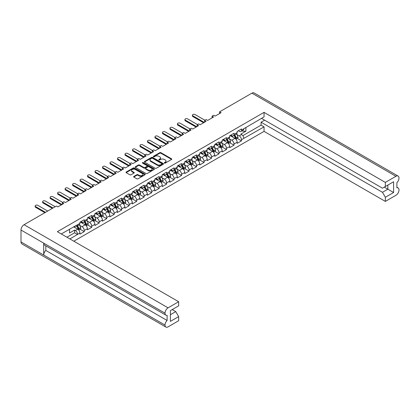 <?xml version="1.0" encoding="UTF-8"?>
<svg xmlns="http://www.w3.org/2000/svg" width="420" height="420" viewBox="0 0 420 420"><rect width="100%" height="100%" fill="white"/><g stroke="black" fill="none" stroke-linecap="round" stroke-linejoin="round"><path stroke-width="0.63" d="M164.43 163.102A0.583 0.336 0 0 0 165.254 163.102L171.512 159.484A0.835 0.483 0 0 0 171.754 159.149A0.835 0.483 0 0 0 171.512 158.807L160.912 152.686A0.835 0.483 0 0 0 159.731 152.686L153.473 156.298A0.583 0.336 0 0 0 154.297 156.776L155.111 156.308A2.667 1.538 0 0 1 158.876 156.308L159.763 156.817A2.667 1.538 0 0 1 160.54 157.904A2.667 1.538 0 0 1 159.763 158.996L158.954 159.464A0.583 0.336 0 0 0 159.778 159.936L160.587 159.469A2.667 1.538 0 0 1 164.357 159.469L165.239 159.978A2.667 1.538 0 0 1 166.021 161.07A2.667 1.538 0 0 1 165.239 162.157L164.43 162.624A0.583 0.336 0 0 0 164.43 163.102L164.43 162.624M136.852 174.704L133.875 176.421A0.835 0.483 0 0 0 133.633 176.762A0.835 0.483 0 0 0 133.875 177.098L136.852 178.815A0.835 0.483 0 0 0 138.028 178.815L144.979 174.804A0.835 0.483 0 0 0 145.226 174.463A0.835 0.483 0 0 0 144.979 174.127L134.379 168.005A0.835 0.483 0 0 0 133.198 168.005L126.252 172.016A0.835 0.483 0 0 0 126.005 172.358A0.835 0.483 0 0 0 126.252 172.699L129.843 174.773A0.835 0.483 0 0 0 131.019 174.773L133.996 173.056A0.835 0.483 0 0 0 134.237 172.715A0.835 0.483 0 0 0 133.996 172.373L132.216 171.344A2.226 1.286 0 0 1 131.56 170.436A2.226 1.286 0 0 1 132.935 169.25A2.226 1.286 0 0 1 135.366 169.528L142.343 173.554A2.226 1.286 0 0 1 142.994 174.463A2.226 1.286 0 0 1 141.619 175.655A2.226 1.286 0 0 1 139.193 175.376L138.028 174.704A0.835 0.483 0 0 0 136.852 174.704L136.852 175.256L133.875 176.972A0.835 0.483 0 0 0 133.786 177.035M56.422 206.021L24.071 224.7L168.073 307.839L178.658 301.728L57.362 231.698L264.049 112.371L385.345 182.401L395.929 176.29L251.927 93.151L219.576 111.83L221.062 112.686L215.161 116.099L213.67 115.238L212.09 116.151L213.575 117.012L207.674 120.419L206.183 119.558L204.598 120.477L206.089 121.333L200.183 124.74L198.697 123.884L197.111 124.798L198.602 125.659L192.696 129.066L191.21 128.205L189.625 129.119L191.111 129.98L185.209 133.387L183.719 132.531L182.138 133.445L183.624 134.305L177.718 137.713L176.232 136.852L174.647 137.765L176.138 138.626L170.231 142.034L168.746 141.178L167.16 142.091L168.646 142.947L162.745 146.359L161.254 145.499L159.673 146.412L161.159 147.273L155.258 150.68L153.767 149.825L152.182 150.738L153.673 151.594L147.767 155.006L146.281 154.145L144.695 155.059L146.186 155.92L140.28 159.327L138.794 158.466L137.209 159.385L138.695 160.241L132.793 163.653L131.303 162.792L129.722 163.706L131.208 164.566L125.302 167.974L123.816 167.113L122.231 168.032L123.722 168.887L117.815 172.294L116.33 171.439L114.744 172.352L116.23 173.213L110.329 176.621L108.838 175.76L107.258 176.673L108.743 177.534L102.842 180.941L101.351 180.085L99.766 180.999L101.257 181.86L95.351 185.267L93.865 184.406L92.279 185.32L93.77 186.181L87.864 189.588L86.378 188.732L84.793 189.646L86.279 190.502L80.377 193.914L78.886 193.053L77.306 193.966L78.792 194.828L72.886 198.235L71.4 197.379L69.814 198.292L71.305 199.148L65.399 202.561L63.913 201.7L62.328 202.613L63.814 203.474L57.913 206.882L56.422 206.021M144.569 162.12L155.169 168.242A0.835 0.483 0 0 0 156.345 168.242L163.296 164.231A0.835 0.483 0 0 0 163.537 163.889A0.835 0.483 0 0 0 163.296 163.548L152.696 157.432A0.835 0.483 0 0 0 151.515 157.432L144.569 161.443A0.835 0.483 0 0 0 144.322 161.784A0.835 0.483 0 0 0 144.569 162.12M154.135 169.517A0.835 0.483 0 0 0 154.382 169.176A0.835 0.483 0 0 0 154.135 168.835L143.362 162.614A0.583 0.336 0 0 0 142.537 163.091L147.011 165.674A0.835 0.483 0 0 1 147.257 166.016A0.835 0.483 0 0 1 147.011 166.357L145.036 167.496A0.835 0.483 0 0 1 143.861 167.496L139.561 165.013A0.835 0.483 0 0 0 138.385 165.013L135.408 166.73A0.835 0.483 0 0 0 135.166 167.071A0.835 0.483 0 0 0 135.408 167.407L146.008 173.528A0.835 0.483 0 0 0 147.189 173.528L154.135 169.517M62.328 204.335L62.328 202.613M69.814 200.009L69.814 198.292M77.306 195.689L77.306 193.966M84.793 191.363L84.793 189.646M92.279 187.042L92.279 185.32M99.766 182.716L99.766 180.999M107.258 178.395L107.258 176.673M114.744 174.069L114.744 172.352M122.231 169.748L122.231 168.032M129.722 165.422L129.722 163.706M137.209 161.102L137.209 159.385M144.695 156.776L144.695 155.059M152.182 152.455L152.182 150.738M159.673 148.134L159.673 146.412M167.16 143.808L167.16 142.091M174.647 139.487L174.647 137.765M182.138 135.161L182.138 133.445M189.625 130.84L189.625 129.119M197.111 126.514L197.111 124.798M204.598 122.194L204.598 120.477M212.09 117.868L212.09 116.151M219.576 113.547L219.576 111.83M69.914 238.943L77.59 234.344A3.124 1.801 60 0 0 75.385 230.522L74.618 230.076L69.552 233L69.552 229.178M73.826 241.206L264.049 131.381L385.345 201.411L395.929 195.3A4.347 2.51 120 0 0 399 189.977L399 189.977A4.347 2.51 120 0 0 398.102 187.976A4.347 2.51 120 0 0 396.889 187.819L396.889 182.663A4.347 2.51 120 0 0 399 178.075L399 178.059A4.347 2.51 120 0 0 398.102 176.075A4.347 2.51 120 0 0 395.929 176.29M245.905 127.36L245.905 131.187L240.839 134.111L241.61 134.552A3.124 1.801 -120 0 1 243.815 138.38L264.049 126.861L264.049 131.381M237.321 138.453L241.49 140.858L241.49 139.724A3.124 1.801 60 0 0 239.279 135.896L236.801 134.468M241.49 140.858L237.169 143.351L237.169 142.217L233.998 144.044L233.998 145.178L229.682 147.672L229.682 146.538L226.511 148.365L226.511 149.504L222.191 151.998L222.191 150.864L219.025 152.691L219.025 153.825L214.704 156.319L214.704 155.185L211.538 157.012L211.538 158.151L207.218 160.645L207.218 159.506L204.047 161.338L204.047 162.472L199.726 164.966L199.726 163.832L196.56 165.659L196.56 166.798L192.239 169.291L192.239 168.152L189.073 169.984L189.073 171.119L184.753 173.612L184.753 172.478L181.582 174.305L181.582 175.445L177.266 177.938L177.266 176.799L174.095 178.631L174.095 179.765L169.775 182.259L169.775 181.125L166.609 182.952L166.609 184.091L162.288 186.585L162.288 185.446L159.122 187.278L159.122 188.412L154.802 190.906L154.802 189.772L151.631 191.599L151.631 192.733L147.31 195.232L147.31 194.093L144.144 195.919L144.144 197.059L139.823 199.553L139.823 198.418L136.657 200.246L136.657 201.38L132.337 203.873L132.337 202.739L129.166 204.566L129.166 205.706L124.85 208.199L124.85 207.06L121.679 208.892L121.679 210.026L117.359 212.52L117.359 211.386L114.193 213.213L114.193 214.352L109.872 216.846L109.872 215.707L106.706 217.539L106.706 218.673L102.386 221.167L102.386 220.033L99.215 221.86L99.215 222.999L94.894 225.493L94.894 224.353L91.728 226.186L91.728 227.32L87.407 229.814L87.407 228.679L84.242 230.507L84.242 231.646L79.921 234.14L79.921 233L77.59 234.344M77.59 224.7L79.921 223.356A3.124 1.801 60 0 1 79.275 224.789L76.944 226.133A3.124 1.801 60 0 0 77.59 224.7L61.273 233.956M79.921 223.356L79.921 222.222L84.242 219.728L84.242 220.862A3.124 1.801 60 0 1 83.596 222.29A3.124 1.801 60 0 1 82.031 222.138L81.049 221.571M84.242 220.862L87.407 219.035L87.407 217.896L91.728 215.402L91.728 216.541A3.124 1.801 60 0 1 91.082 217.97A3.124 1.801 60 0 1 89.518 217.817L88.536 217.245M91.728 216.541L94.894 214.709L94.894 213.575L99.215 211.082L99.215 212.216A3.124 1.801 60 0 1 98.569 213.649A3.124 1.801 60 0 1 97.01 213.491L96.023 212.924M99.215 212.216L102.386 210.389L102.386 209.249L106.706 206.756L106.706 207.895A3.124 1.801 60 0 1 106.055 209.323A3.124 1.801 60 0 1 104.496 209.171L103.514 208.598M106.706 207.895L109.872 206.062L109.872 204.928L114.193 202.435L114.193 203.569A3.124 1.801 60 0 1 113.547 205.002A3.124 1.801 60 0 1 111.983 204.845L111.001 204.278M114.193 203.569L117.359 201.742L117.359 200.608L121.679 198.109L121.679 199.248A3.124 1.801 60 0 1 121.034 200.676A3.124 1.801 60 0 1 119.474 200.524L118.487 199.957M121.679 199.248L124.85 197.421L124.85 196.282L129.166 193.788L129.166 194.922A3.124 1.801 60 0 1 128.52 196.355A3.124 1.801 60 0 1 126.961 196.198L125.974 195.631M129.166 194.922L132.337 193.095L132.337 191.961L136.657 189.467L136.657 190.601A3.124 1.801 60 0 1 136.012 192.029A3.124 1.801 60 0 1 134.447 191.877L133.465 191.31M136.657 190.601L139.823 188.774L139.823 187.635L144.144 185.141L144.144 186.281A3.124 1.801 60 0 1 143.498 187.709A3.124 1.801 60 0 1 141.934 187.551L140.952 186.984M144.144 186.281L147.31 184.448L147.31 183.314L151.631 180.821L151.631 181.954A3.124 1.801 60 0 1 150.985 183.383A3.124 1.801 60 0 1 149.425 183.23L148.439 182.663M151.631 181.954L154.802 180.128L154.802 178.988L159.122 176.495L159.122 177.634A3.124 1.801 60 0 1 158.471 179.062A3.124 1.801 60 0 1 156.912 178.904L155.93 178.337M159.122 177.634L162.288 175.802L162.288 174.667L166.609 172.174L166.609 173.308A3.124 1.801 60 0 1 165.963 174.736A3.124 1.801 60 0 1 164.399 174.584L163.417 174.017M166.609 173.308L169.775 171.481L169.775 170.341L174.095 167.848L174.095 168.987A3.124 1.801 60 0 1 173.45 170.415A3.124 1.801 60 0 1 171.89 170.263L170.903 169.691M174.095 168.987L177.266 167.155L177.266 166.021L181.582 163.527L181.582 164.661A3.124 1.801 60 0 1 180.936 166.094A3.124 1.801 60 0 1 179.377 165.937L178.39 165.37M181.582 164.661L184.753 162.834L184.753 161.695L189.073 159.201L189.073 160.34A3.124 1.801 60 0 1 188.428 161.768A3.124 1.801 60 0 1 186.863 161.616L185.882 161.044M189.073 160.34L192.239 158.508L192.239 157.374L196.56 154.88L196.56 156.014A3.124 1.801 60 0 1 195.914 157.447A3.124 1.801 60 0 1 194.35 157.29L193.368 156.723M196.56 156.014L199.726 154.187L199.726 153.053L204.047 150.554L204.047 151.694A3.124 1.801 60 0 1 203.401 153.122A3.124 1.801 60 0 1 201.841 152.969L200.855 152.397M204.047 151.694L207.218 149.861L207.218 148.727L211.538 146.234L211.538 147.368A3.124 1.801 60 0 1 210.887 148.801A3.124 1.801 60 0 1 209.328 148.643L208.346 148.076M211.538 147.368L214.704 145.541L214.704 144.406L219.025 141.913L219.025 143.047A3.124 1.801 60 0 1 218.379 144.475A3.124 1.801 60 0 1 216.815 144.322L215.833 143.756M219.025 143.047L222.191 141.22L222.191 140.081L226.511 137.587L226.511 138.721A3.124 1.801 60 0 1 225.866 140.154A3.124 1.801 60 0 1 224.306 139.997L223.319 139.429M226.511 138.721L229.682 136.894L229.682 135.76L233.998 133.266L233.998 134.4A3.124 1.801 60 0 1 233.352 135.828A3.124 1.801 60 0 1 231.793 135.676L230.806 135.109M233.998 134.4L237.169 132.573L237.169 131.434L241.49 128.94L241.49 130.079A3.124 1.801 60 0 1 240.844 131.507A3.124 1.801 60 0 1 239.279 131.35L238.297 130.783M264.049 112.371L264.049 116.886L243.815 128.735A3.124 1.801 -120 0 1 243.17 130.163L240.844 131.507M170.399 314.727L175.775 311.624L178.658 316.612L170.399 321.379L170.399 310.627L178.658 305.86L178.658 301.728M168.073 307.839A4.347 2.51 120 0 0 165.002 313.157L165.002 313.173A4.347 2.51 120 0 0 165.9 315.157A4.347 2.51 120 0 0 167.113 315.32L167.113 320.476A4.347 2.51 120 0 0 165.002 325.064L165.002 325.075A4.347 2.51 120 0 0 165.9 327.065A4.347 2.51 120 0 0 168.073 326.849L178.658 320.738L178.658 316.612M175.775 311.624L172.226 309.572M75.238 225.892L75.385 225.976A3.124 1.801 60 0 0 76.944 226.133M75.385 230.522L77.711 229.178L73.631 226.821M77.711 229.178A3.124 1.801 60 0 1 79.921 233M245.905 131.187L242.834 131.187L242.834 130.358M242.114 130.772L242.834 131.187M385.345 182.401L385.345 186.527L382.463 188.191L261.502 118.356M385.345 186.527L393.598 181.76L393.598 192.512L385.345 197.279L385.345 201.411M385.345 197.279L382.463 192.292L261.072 122.204L264.626 120.157M264.049 126.861L261.072 125.144L261.072 122.204M84.242 230.507A3.124 1.801 60 0 0 82.031 226.684L79.553 225.251M82.031 226.684L85.202 224.852L80.278 222.012M87.407 219.035A3.124 1.801 60 0 1 86.761 220.463L83.596 222.29M85.202 224.852A3.124 1.801 60 0 1 87.407 228.679M91.728 226.186A3.124 1.801 60 0 0 89.518 222.359L87.045 220.93M89.518 222.359L92.689 220.532L87.77 217.691M94.894 214.709A3.124 1.801 60 0 1 94.248 216.143L91.082 217.97M92.689 220.532A3.124 1.801 60 0 1 94.894 224.353M99.215 221.86A3.124 1.801 60 0 0 97.01 218.038L94.532 216.605M97.01 218.038L100.175 216.206L95.256 213.365M102.386 210.389A3.124 1.801 60 0 1 101.74 211.816L98.569 213.649M100.175 216.206A3.124 1.801 60 0 1 102.386 220.033M106.706 217.539A3.124 1.801 60 0 0 104.496 213.712L102.018 212.284M104.496 213.712L107.662 211.885L102.742 209.044M109.872 206.062A3.124 1.801 60 0 1 109.226 207.496L106.055 209.323M107.662 211.885A3.124 1.801 60 0 1 109.872 215.707M114.193 213.213A3.124 1.801 60 0 0 111.983 209.391L109.51 207.963M111.983 209.391L115.154 207.559L110.234 204.719M117.359 201.742A3.124 1.801 60 0 1 116.713 203.17L113.547 205.002M115.154 207.559A3.124 1.801 60 0 1 117.359 211.386M121.679 208.892A3.124 1.801 60 0 0 119.474 205.065L116.996 203.637M119.474 205.065L122.64 203.238L117.721 200.398M124.85 197.421A3.124 1.801 60 0 1 124.199 198.849L121.034 200.676M122.64 203.238A3.124 1.801 60 0 1 124.85 207.06M129.166 204.566A3.124 1.801 60 0 0 126.961 200.744L124.483 199.316M126.961 200.744L130.127 198.917L125.207 196.077M132.337 193.095A3.124 1.801 60 0 1 131.691 194.523L128.52 196.355M130.127 198.917A3.124 1.801 60 0 1 132.337 202.739M136.657 200.246A3.124 1.801 60 0 0 134.447 196.423L131.969 194.99M134.447 196.423L137.618 194.591L132.694 191.751M139.823 188.774A3.124 1.801 60 0 1 139.178 190.202L136.012 192.029M137.618 194.591A3.124 1.801 60 0 1 139.823 198.418M144.144 195.919A3.124 1.801 60 0 0 141.934 192.097L139.461 190.669M141.934 192.097L145.105 190.271L140.185 187.43M147.31 184.448A3.124 1.801 60 0 1 146.664 185.876L143.498 187.709M145.105 190.271A3.124 1.801 60 0 1 147.31 194.093M151.631 191.599A3.124 1.801 60 0 0 149.425 187.777L146.947 186.344M149.425 187.777L152.591 185.945L147.672 183.104M154.802 180.128A3.124 1.801 60 0 1 154.156 181.555L150.985 183.383M152.591 185.945A3.124 1.801 60 0 1 154.802 189.772M159.122 187.278A3.124 1.801 60 0 0 156.912 183.451L154.434 182.023M156.912 183.451L160.078 181.624L155.159 178.784M162.288 175.802A3.124 1.801 60 0 1 161.642 177.23L158.471 179.062M160.078 181.624A3.124 1.801 60 0 1 162.288 185.446M166.609 182.952A3.124 1.801 60 0 0 164.399 179.13L161.926 177.697M164.399 179.13L167.57 177.298L162.65 174.458M169.775 171.481A3.124 1.801 60 0 1 169.129 172.909L165.963 174.736M167.57 177.298A3.124 1.801 60 0 1 169.775 181.125M174.095 178.631A3.124 1.801 60 0 0 171.89 174.804L169.412 173.376M171.89 174.804L175.056 172.977L170.137 170.137M177.266 167.155A3.124 1.801 60 0 1 176.615 168.588L173.45 170.415M175.056 172.977A3.124 1.801 60 0 1 177.266 176.799M181.582 174.305A3.124 1.801 60 0 0 179.377 170.483L176.899 169.05M179.377 170.483L182.542 168.651L177.623 165.811M184.753 162.834A3.124 1.801 60 0 1 184.107 164.262L180.936 166.094M182.542 168.651A3.124 1.801 60 0 1 184.753 172.478M189.073 169.984A3.124 1.801 60 0 0 186.863 166.157L184.385 164.729M186.863 166.157L190.034 164.33L185.11 161.49M192.239 158.508A3.124 1.801 60 0 1 191.594 159.941L188.428 161.768M190.034 164.33A3.124 1.801 60 0 1 192.239 168.152M196.56 165.659A3.124 1.801 60 0 0 194.35 161.837L191.877 160.403M194.35 161.837L197.521 160.004L192.602 157.164M199.726 154.187A3.124 1.801 60 0 1 199.08 155.615L195.914 157.447M197.521 160.004A3.124 1.801 60 0 1 199.726 163.832M204.047 161.338A3.124 1.801 60 0 0 201.841 157.511L199.364 156.083M201.841 157.511L205.007 155.684L200.088 152.843M207.218 149.861A3.124 1.801 60 0 1 206.572 151.294L203.401 153.122M205.007 155.684A3.124 1.801 60 0 1 207.218 159.506M211.538 157.012A3.124 1.801 60 0 0 209.328 153.19L206.85 151.762M209.328 153.19L212.494 151.363L207.575 148.517M214.704 145.541A3.124 1.801 60 0 1 214.058 146.969L210.887 148.801M212.494 151.363A3.124 1.801 60 0 1 214.704 155.185M219.025 152.691A3.124 1.801 60 0 0 216.815 148.864L214.342 147.436M216.815 148.864L219.986 147.037L215.066 144.197M222.191 141.22A3.124 1.801 60 0 1 221.545 142.648L218.379 144.475M219.986 147.037A3.124 1.801 60 0 1 222.191 150.864M226.511 148.365A3.124 1.801 60 0 0 224.306 144.543L221.828 143.115M224.306 144.543L227.472 142.716L222.553 139.876M229.682 136.894A3.124 1.801 60 0 1 229.031 138.322L225.866 140.154M227.472 142.716A3.124 1.801 60 0 1 229.682 146.538M233.998 144.044A3.124 1.801 60 0 0 231.793 140.222L229.315 138.789M231.793 140.222L234.959 138.39L230.039 135.55M237.169 132.573A3.124 1.801 60 0 1 236.523 134.001L233.352 135.828M234.959 138.39A3.124 1.801 60 0 1 237.169 142.217M165.9 327.065L21.898 243.925A4.347 2.51 -60 0 1 21 241.941L165.002 325.075M165.9 315.157L44.604 245.133A4.347 2.51 -60 0 1 43.706 243.143L165.002 313.173L21 230.024L21 241.941M21 230.024A4.347 2.51 -60 0 1 24.071 224.7M251.927 93.151A4.347 2.51 -60 0 1 254.1 92.936L398.102 176.075M43.706 243.143L43.706 255.035A4.347 2.51 -60 0 1 45.817 250.446L45.817 245.831M229.834 142.774L233.998 145.178M222.348 147.1L226.511 149.504M214.856 151.421L219.025 153.825M207.37 155.747L211.538 158.151M199.883 160.067L204.047 162.472M192.392 164.393L196.56 166.798M184.905 168.714L189.073 171.119M177.418 173.035L181.582 175.445M169.932 177.361L174.095 179.765M162.44 181.681L166.609 184.091M154.954 186.008L159.122 188.412M147.467 190.328L151.631 192.733M139.976 194.654L144.144 197.059M132.489 198.975L136.657 201.38M125.002 203.301L129.166 205.706M117.516 207.622L121.679 210.026M110.024 211.948L114.193 214.352M102.538 216.269L106.706 218.673M95.051 220.595L99.215 222.999M87.559 224.915L91.728 227.32M80.073 229.236L84.242 231.646M45.817 250.446L167.113 320.476M242.828 135.681L261.072 125.144M382.463 192.292L387.839 189.189L384.29 187.136M393.598 192.512L387.839 189.189L387.839 185.089L393.598 181.76M77.59 234.512L74.618 232.796L74.618 230.076M66.938 237.227L74.618 232.796M164.504 163.133L165.239 162.708A2.667 1.538 0 0 0 166.021 161.621L166.021 161.07M160.54 157.904L160.54 158.461A2.667 1.538 0 0 1 159.763 159.547L159.023 159.973M171.602 159.422A0.835 0.483 0 0 0 171.512 159.359L160.912 153.242A0.835 0.483 0 0 0 159.731 153.242L153.547 156.812M163.385 164.167A0.835 0.483 0 0 0 163.296 164.105L152.696 157.983A0.835 0.483 0 0 0 151.515 157.983L144.569 161.994A0.835 0.483 0 0 0 144.475 162.057M161.821 164.126A0.583 0.336 0 0 0 161.821 163.653L152.518 158.282A0.583 0.336 0 0 0 151.694 158.282L150.838 158.771A2.667 1.538 0 0 0 150.061 159.863A2.667 1.538 0 0 0 150.838 160.949L157.201 164.619A2.667 1.538 0 0 0 160.97 164.619L161.821 164.126L161.821 164.682A0.583 0.336 0 0 0 161.994 164.446L161.994 163.889M150.061 159.863L150.061 160.414A2.667 1.538 0 0 0 150.838 161.506L150.838 160.949M161.821 164.682L160.97 165.175A2.667 1.538 0 0 1 157.201 165.175L150.838 161.506M147.257 166.016L147.257 166.572A0.835 0.483 0 0 1 147.011 166.908L145.036 168.047A0.835 0.483 0 0 1 143.861 168.047L139.561 165.564A0.835 0.483 0 0 0 138.385 165.564L135.408 167.286A0.835 0.483 0 0 0 135.319 167.349M154.229 169.454A0.835 0.483 0 0 0 154.135 169.391L143.362 163.17A0.583 0.336 0 0 0 142.606 163.133M148.323 170.069A2.226 1.286 0 0 0 150.749 170.347A2.226 1.286 0 0 0 152.124 169.16A2.226 1.286 0 0 0 151.473 168.252L149.011 166.829A0.835 0.483 0 0 0 147.835 166.829L145.861 167.969A0.835 0.483 0 0 0 145.619 168.31A0.835 0.483 0 0 0 145.861 168.651L148.323 170.069L148.323 170.625A2.226 1.286 0 0 0 150.749 170.903A2.226 1.286 0 0 0 152.124 169.717L152.124 169.16M145.619 168.31L145.619 168.866A0.835 0.483 0 0 0 145.861 169.202L145.861 168.651M148.323 170.625L145.861 169.202M142.994 174.463L142.994 175.019A2.226 1.286 0 0 1 141.619 176.206A2.226 1.286 0 0 1 139.193 175.928L138.028 175.256A0.835 0.483 0 0 0 136.852 175.256M131.56 170.436L131.56 170.987A2.226 1.286 0 0 0 132.216 171.901L132.216 171.344M134.085 172.993A0.835 0.483 0 0 0 133.996 172.93L132.216 171.901M145.073 174.741A0.835 0.483 0 0 0 144.979 174.678L134.379 168.556A0.835 0.483 0 0 0 133.198 168.556L126.252 172.573A0.835 0.483 0 0 0 126.158 172.636M231.415 136.343A4.279 2.468 -120 0 0 230.281 135.413M234.281 135.292A4.279 2.468 60 0 1 235.567 137.765L235.594 137.855A0.83 0.478 60 0 1 235.457 138.511A0.83 0.478 60 0 1 235.441 138.516M204.96 120.267L195.074 114.56A1.559 0.903 0 0 0 193.368 114.361A1.559 0.903 0 0 0 192.407 115.195A1.559 0.903 0 0 0 192.864 115.831L192.864 116.555A1.559 0.903 180 0 1 192.407 115.915L192.407 115.195M233.966 135.476A5.161 2.977 60 0 1 235.379 138.28L235.405 138.369A1.712 0.987 60 0 1 235.478 138.763M236.486 134.022A5.161 2.977 60 0 1 237.899 136.826L237.925 136.915A1.712 0.987 60 0 1 237.652 138.259L235.956 139.241A1.712 0.987 -120 0 0 236.171 137.928L236.145 137.839A5.161 2.977 -120 0 0 234.738 135.03M203.616 122.761L192.864 116.555M231.063 135.256A5.161 2.977 60 0 1 232.591 137.02M204.241 122.398L192.864 115.831M234.371 136.054L235.027 136.432M223.923 140.668A4.279 2.468 -120 0 0 222.789 139.734M226.795 139.619A4.279 2.468 60 0 1 228.076 142.091L228.102 142.18A0.83 0.478 60 0 1 227.971 142.832A0.83 0.478 60 0 1 227.955 142.842M197.474 124.588L187.583 118.881A1.559 0.903 0 0 0 185.882 118.687A1.559 0.903 0 0 0 184.921 119.516A1.559 0.903 0 0 0 185.378 120.157L185.378 120.876A1.559 0.903 180 0 1 184.921 120.241L184.921 119.516M226.48 139.797A5.161 2.977 60 0 1 227.892 142.606L227.918 142.695A1.712 0.987 60 0 1 227.992 143.084M228.464 143.561A1.712 0.987 -120 0 0 228.685 142.249L228.659 142.159A5.161 2.977 -120 0 0 227.246 139.356M229 138.343A5.161 2.977 60 0 1 230.412 141.152L230.438 141.241A1.712 0.987 60 0 1 230.165 142.585L228.47 143.561M196.13 127.082L185.378 120.876M223.577 139.577A5.161 2.977 60 0 1 225.099 141.346M196.754 126.725L185.378 120.157M226.884 140.38L227.54 140.758M216.436 144.989A4.279 2.468 -120 0 0 215.303 144.06M219.308 143.939A4.279 2.468 60 0 1 220.589 146.412L220.616 146.501A0.83 0.478 60 0 1 220.484 147.152A0.83 0.478 60 0 1 220.463 147.163M189.982 128.914L180.096 123.207A1.559 0.903 0 0 0 178.395 123.008A1.559 0.903 0 0 0 177.429 123.842A1.559 0.903 0 0 0 177.886 124.478L177.886 125.202A1.559 0.903 180 0 1 177.429 124.561L177.429 123.842M218.993 144.123A5.161 2.977 60 0 1 220.4 146.927L220.427 147.016A1.712 0.987 60 0 1 220.505 147.409M221.513 142.669A5.161 2.977 60 0 1 222.92 145.472L222.947 145.561A1.712 0.987 60 0 1 222.679 146.905L220.983 147.887A1.712 0.987 -120 0 0 221.198 146.575L221.172 146.486A5.161 2.977 -120 0 0 219.76 143.677M188.638 131.407L177.886 125.202M216.085 143.903A5.161 2.977 60 0 1 217.613 145.666M189.263 131.045L177.886 124.478M219.392 144.701L220.054 145.078M208.95 149.31A4.279 2.468 -120 0 0 207.816 148.381M211.816 148.26A4.279 2.468 60 0 1 213.103 150.738L213.129 150.827A0.83 0.478 60 0 1 212.998 151.478A0.83 0.478 60 0 1 212.977 151.489M182.495 133.234L172.609 127.528A1.559 0.903 0 0 0 170.909 127.334A1.559 0.903 0 0 0 169.942 128.163A1.559 0.903 0 0 0 170.399 128.804L170.399 129.523A1.559 0.903 180 0 1 169.942 128.888L169.942 128.163M211.502 148.444A5.161 2.977 60 0 1 212.914 151.253L212.94 151.342A1.712 0.987 60 0 1 213.014 151.73M214.022 146.99A5.161 2.977 60 0 1 215.434 149.798L215.46 149.882A1.712 0.987 60 0 1 215.187 151.232L213.491 152.208A1.712 0.987 -120 0 0 213.707 150.896L213.68 150.806A5.161 2.977 -120 0 0 212.273 148.003M181.151 135.728L170.399 129.523M208.598 148.223A5.161 2.977 60 0 1 210.126 149.993M181.776 135.371L170.399 128.804M211.906 149.027L212.562 149.404M201.458 153.636A4.279 2.468 -120 0 0 200.329 152.707M204.33 152.586A4.279 2.468 60 0 1 205.616 155.059L205.637 155.148A0.83 0.478 60 0 1 205.506 155.799A0.83 0.478 60 0 1 205.49 155.809M175.009 137.56L165.118 131.849A1.559 0.903 0 0 0 163.417 131.654A1.559 0.903 0 0 0 162.456 132.489A1.559 0.903 0 0 0 162.913 133.124L162.913 133.844A1.559 0.903 180 0 1 162.456 133.208L162.456 132.489M204.015 152.77A5.161 2.977 60 0 1 205.427 155.573L205.453 155.662A1.712 0.987 60 0 1 205.527 156.056M206.535 151.31A5.161 2.977 60 0 1 207.947 154.119L207.974 154.208A1.712 0.987 60 0 1 207.701 155.552L206.005 156.534A1.712 0.987 -120 0 0 206.22 155.222L206.194 155.132A5.161 2.977 -120 0 0 204.782 152.323M173.665 140.054L162.913 133.844M201.112 152.549A5.161 2.977 60 0 1 202.64 154.313M174.29 139.692L162.913 133.124M204.419 153.347L205.076 153.725M193.972 157.957A4.279 2.468 -120 0 0 192.838 157.028M196.844 156.907A4.279 2.468 60 0 1 198.125 159.385L198.151 159.469A0.83 0.478 60 0 1 198.02 160.125A0.83 0.478 60 0 1 197.999 160.136M167.522 141.881L157.631 136.174A1.559 0.903 0 0 0 155.93 135.98A1.559 0.903 0 0 0 154.964 136.81A1.559 0.903 0 0 0 155.426 137.45L155.426 138.169A1.559 0.903 180 0 1 154.964 137.534L154.964 136.81M196.529 157.091A5.161 2.977 60 0 1 197.941 159.899L197.962 159.983A1.712 0.987 60 0 1 198.041 160.377M198.513 160.855A1.712 0.987 -120 0 0 198.734 159.542L198.707 159.453A5.161 2.977 -120 0 0 197.295 156.65M199.048 155.636A5.161 2.977 60 0 1 200.461 158.44L200.482 158.529A1.712 0.987 60 0 1 200.214 159.878L198.518 160.855M166.178 144.375L155.426 138.169M193.625 156.87A5.161 2.977 60 0 1 195.148 158.639M166.798 144.018L155.426 137.45M196.928 157.668L197.589 158.051M186.485 162.283A4.279 2.468 -120 0 0 185.351 161.348M189.357 161.233A4.279 2.468 60 0 1 190.638 163.706L190.664 163.795A0.83 0.478 60 0 1 190.533 164.446A0.83 0.478 60 0 1 190.512 164.456M160.03 146.207L150.145 140.495A1.559 0.903 0 0 0 148.444 140.301A1.559 0.903 0 0 0 147.478 141.136A1.559 0.903 0 0 0 147.934 141.771L147.934 142.49A1.559 0.903 180 0 1 147.478 141.855L147.478 141.136M189.042 161.411A5.161 2.977 60 0 1 190.449 164.22L190.475 164.309A1.712 0.987 60 0 1 190.554 164.703M191.027 165.175A1.712 0.987 -120 0 0 191.242 163.863L191.221 163.779A5.161 2.977 -120 0 0 189.809 160.97M191.562 159.957A5.161 2.977 60 0 1 192.969 162.766L192.995 162.855A1.712 0.987 60 0 1 192.728 164.199L191.027 165.181M158.686 148.701L147.934 142.49M186.134 161.191A5.161 2.977 60 0 1 187.661 162.96M159.311 148.339L147.934 141.771M189.441 161.994L190.097 162.372M178.999 166.603A4.279 2.468 -120 0 0 177.865 165.674M181.865 165.553A4.279 2.468 60 0 1 183.152 168.026L183.178 168.116A0.83 0.478 60 0 1 183.041 168.772A0.83 0.478 60 0 1 183.026 168.782M152.544 150.528L142.658 144.821A1.559 0.903 0 0 0 140.952 144.627A1.559 0.903 0 0 0 139.991 145.457A1.559 0.903 0 0 0 140.448 146.097L140.448 146.816A1.559 0.903 180 0 1 139.991 146.176L139.991 145.457M181.55 165.737A5.161 2.977 60 0 1 182.963 168.546L182.989 168.63A1.712 0.987 60 0 1 183.062 169.024M184.07 164.283A5.161 2.977 60 0 1 185.483 167.087L185.509 167.176A1.712 0.987 60 0 1 185.236 168.525L183.54 169.502A1.712 0.987 -120 0 0 183.755 168.189L183.729 168.1A5.161 2.977 -120 0 0 182.322 165.291M151.2 153.022L140.448 146.816M178.647 165.517A5.161 2.977 60 0 1 180.175 167.286M151.825 152.665L140.448 146.097M181.954 166.315L182.611 166.698M171.507 170.929A4.279 2.468 -120 0 0 170.373 169.995M174.379 169.88A4.279 2.468 60 0 1 175.66 172.352L175.686 172.441A0.83 0.478 60 0 1 175.555 173.093A0.83 0.478 60 0 1 175.539 173.103M145.058 154.854L135.166 149.142A1.559 0.903 0 0 0 133.465 148.948A1.559 0.903 0 0 0 132.505 149.782A1.559 0.903 0 0 0 132.962 150.418L132.962 151.137A1.559 0.903 180 0 1 132.505 150.502L132.505 149.782M174.064 170.058A5.161 2.977 60 0 1 175.476 172.867L175.502 172.956A1.712 0.987 60 0 1 175.576 173.35M176.584 168.604A5.161 2.977 60 0 1 177.996 171.412L178.022 171.502A1.712 0.987 60 0 1 177.749 172.846L176.053 173.828A1.712 0.987 -120 0 0 176.269 172.51L176.243 172.426A5.161 2.977 -120 0 0 174.83 169.617M143.714 157.348L132.962 151.137M171.16 169.838A5.161 2.977 60 0 1 172.683 171.607M144.338 156.986L132.962 150.418M174.468 170.641L175.124 171.019M164.021 175.25A4.279 2.468 -120 0 0 162.887 174.321M166.892 174.2A4.279 2.468 60 0 1 168.173 176.673L168.2 176.762A0.83 0.478 60 0 1 168.068 177.418A0.83 0.478 60 0 1 168.047 177.429M137.566 159.175L127.68 153.468A1.559 0.903 0 0 0 125.979 153.269A1.559 0.903 0 0 0 125.013 154.103A1.559 0.903 0 0 0 125.47 154.744L125.47 155.463A1.559 0.903 180 0 1 125.013 154.822L125.013 154.103M166.577 174.384A5.161 2.977 60 0 1 167.984 177.188L168.011 177.277A1.712 0.987 60 0 1 168.089 177.671M168.562 178.148A1.712 0.987 -120 0 0 168.782 176.836L168.756 176.747A5.161 2.977 -120 0 0 167.344 173.938M169.097 172.93A5.161 2.977 60 0 1 170.504 175.733L170.531 175.822A1.712 0.987 60 0 1 170.263 177.172L168.567 178.148M136.222 161.668L125.47 155.463M163.669 174.163A5.161 2.977 60 0 1 165.197 175.933M136.847 161.311L125.47 154.744M166.976 174.962L167.638 175.345M156.534 179.576A4.279 2.468 -120 0 0 155.4 178.642M159.401 178.526A4.279 2.468 60 0 1 160.687 180.999L160.713 181.088A0.83 0.478 60 0 1 160.582 181.739A0.83 0.478 60 0 1 160.561 181.75M130.079 163.501L120.194 157.789A1.559 0.903 0 0 0 118.492 157.595A1.559 0.903 0 0 0 117.527 158.429A1.559 0.903 0 0 0 117.983 159.065L117.983 159.784A1.559 0.903 180 0 1 117.527 159.149L117.527 158.429M159.085 178.705A5.161 2.977 60 0 1 160.498 181.514L160.524 181.603A1.712 0.987 60 0 1 160.597 181.997M161.606 177.251A5.161 2.977 60 0 1 163.018 180.059L163.044 180.149A1.712 0.987 60 0 1 162.771 181.493L161.075 182.474A1.712 0.987 -120 0 0 161.291 181.157L161.264 181.067A5.161 2.977 -120 0 0 159.857 178.264M128.735 165.995L117.983 159.784M156.182 178.484A5.161 2.977 60 0 1 157.71 180.254M129.36 165.632L117.983 159.065M159.49 179.287L160.146 179.666M149.042 183.897A4.279 2.468 -120 0 0 147.913 182.968M151.914 182.847A4.279 2.468 60 0 1 153.2 185.32L153.221 185.409A0.83 0.478 60 0 1 153.09 186.065A0.83 0.478 60 0 1 153.074 186.071M122.593 167.822L112.702 162.115A1.559 0.903 0 0 0 111.001 161.915A1.559 0.903 0 0 0 110.04 162.75A1.559 0.903 0 0 0 110.497 163.385L110.497 164.11A1.559 0.903 180 0 1 110.04 163.469L110.04 162.75M151.599 183.031A5.161 2.977 60 0 1 153.011 185.834L153.037 185.923A1.712 0.987 60 0 1 153.111 186.317M154.119 181.577A5.161 2.977 60 0 1 155.531 184.38L155.558 184.469A1.712 0.987 60 0 1 155.284 185.813L153.589 186.795A1.712 0.987 -120 0 0 153.804 185.483L153.778 185.393A5.161 2.977 -120 0 0 152.366 182.584M121.249 170.315L110.497 164.11M148.696 182.81A5.161 2.977 60 0 1 150.224 184.579M121.873 169.953L110.497 163.385M152.003 183.608L152.659 183.992M141.556 188.223A4.279 2.468 -120 0 0 140.422 187.288M144.428 187.173A4.279 2.468 60 0 1 145.709 189.646L145.735 189.735A0.83 0.478 60 0 1 145.603 190.386A0.83 0.478 60 0 1 145.583 190.397M115.106 172.142L105.215 166.435A1.559 0.903 0 0 0 103.514 166.241A1.559 0.903 0 0 0 102.548 167.071A1.559 0.903 0 0 0 103.01 167.711L103.01 168.43A1.559 0.903 180 0 1 102.548 167.795L102.548 167.071M144.113 187.352A5.161 2.977 60 0 1 145.525 190.16L145.546 190.25A1.712 0.987 60 0 1 145.625 190.638M146.633 185.897A5.161 2.977 60 0 1 148.045 188.706L148.066 188.795A1.712 0.987 60 0 1 147.798 190.139L146.102 191.121A1.712 0.987 -120 0 0 146.317 189.803L146.291 189.714A5.161 2.977 -120 0 0 144.879 186.91M113.762 174.641L103.01 168.43M141.209 187.131A5.161 2.977 60 0 1 142.732 188.9M114.382 174.279L103.01 167.711M144.512 187.934L145.173 188.312M134.069 192.544A4.279 2.468 -120 0 0 132.935 191.615M136.941 191.494A4.279 2.468 60 0 1 138.222 193.966L138.248 194.056A0.83 0.478 60 0 1 138.117 194.707A0.83 0.478 60 0 1 138.096 194.717M107.614 176.468L97.729 170.762A1.559 0.903 0 0 0 96.028 170.562A1.559 0.903 0 0 0 95.062 171.397A1.559 0.903 0 0 0 95.519 172.032L95.519 172.757A1.559 0.903 180 0 1 95.062 172.116L95.062 171.397M136.626 191.678A5.161 2.977 60 0 1 138.033 194.481L138.059 194.57A1.712 0.987 60 0 1 138.138 194.964M139.146 190.223A5.161 2.977 60 0 1 140.553 193.027L140.579 193.116A1.712 0.987 60 0 1 140.311 194.46L138.611 195.442A1.712 0.987 -120 0 0 138.826 194.129L138.805 194.04A5.161 2.977 -120 0 0 137.393 191.231M106.27 178.962L95.519 172.757M133.718 191.457A5.161 2.977 60 0 1 135.245 193.221M106.895 178.6L95.519 172.032M137.025 192.255L137.681 192.633M126.583 196.865A4.279 2.468 -120 0 0 125.449 195.935M129.449 195.82A4.279 2.468 60 0 1 130.736 198.292L130.762 198.382A0.83 0.478 60 0 1 130.625 199.033A0.83 0.478 60 0 1 130.609 199.043M100.128 180.789L90.242 175.082A1.559 0.903 0 0 0 88.536 174.888A1.559 0.903 0 0 0 87.575 175.718A1.559 0.903 0 0 0 88.032 176.358L88.032 177.077A1.559 0.903 180 0 1 87.575 176.442L87.575 175.718M129.134 195.998A5.161 2.977 60 0 1 130.547 198.807L130.573 198.896A1.712 0.987 60 0 1 130.646 199.285M131.654 194.544A5.161 2.977 60 0 1 133.067 197.353L133.093 197.437A1.712 0.987 60 0 1 132.82 198.786L131.124 199.763A1.712 0.987 -120 0 0 131.339 198.45L131.313 198.361A5.161 2.977 -120 0 0 129.906 195.557M98.784 183.283L88.032 177.077M126.231 195.778A5.161 2.977 60 0 1 127.759 197.547M99.409 182.926L88.032 176.358M129.538 196.581L130.195 196.959M119.091 201.191A4.279 2.468 -120 0 0 117.957 200.261M121.963 200.141A4.279 2.468 60 0 1 123.244 202.613L123.27 202.703A0.83 0.478 60 0 1 123.139 203.353A0.83 0.478 60 0 1 123.123 203.364M92.642 185.115L82.751 179.403A1.559 0.903 0 0 0 81.049 179.209A1.559 0.903 0 0 0 80.089 180.043A1.559 0.903 0 0 0 80.545 180.679L80.545 181.403A1.559 0.903 180 0 1 80.089 180.763L80.089 180.043M121.648 200.324A5.161 2.977 60 0 1 123.06 203.128L123.086 203.217A1.712 0.987 60 0 1 123.16 203.611M124.168 198.865A5.161 2.977 60 0 1 125.58 201.673L125.606 201.763A1.712 0.987 60 0 1 125.333 203.107L123.638 204.089A1.712 0.987 -120 0 0 123.853 202.776L123.827 202.687A5.161 2.977 -120 0 0 122.414 199.878M91.298 187.609L80.545 181.403M118.745 200.104A5.161 2.977 60 0 1 120.267 201.868M91.922 187.247L80.545 180.679M122.052 200.902L122.708 201.28M111.605 205.511A4.279 2.468 -120 0 0 110.471 204.582M114.476 204.461A4.279 2.468 60 0 1 115.757 206.939L115.784 207.023A0.83 0.478 60 0 1 115.652 207.679A0.83 0.478 60 0 1 115.631 207.69M85.15 189.436L75.264 183.729A1.559 0.903 0 0 0 73.563 183.535A1.559 0.903 0 0 0 72.597 184.364A1.559 0.903 0 0 0 73.054 185.005L73.054 185.724A1.559 0.903 180 0 1 72.597 185.089L72.597 184.364M114.161 204.645A5.161 2.977 60 0 1 115.568 207.454L115.595 207.543A1.712 0.987 60 0 1 115.673 207.931M116.681 203.191A5.161 2.977 60 0 1 118.088 206L118.115 206.084A1.712 0.987 60 0 1 117.847 207.433L116.151 208.409A1.712 0.987 -120 0 0 116.366 207.097L116.34 207.008A5.161 2.977 -120 0 0 114.928 204.204M83.806 191.929L73.054 185.724M111.253 204.424A5.161 2.977 60 0 1 112.781 206.194M84.43 191.572L73.054 185.005M114.56 205.228L115.222 205.606M104.118 209.837A4.279 2.468 -120 0 0 102.984 208.908M106.985 208.787A4.279 2.468 60 0 1 108.271 211.26L108.297 211.349A0.83 0.478 60 0 1 108.166 212A0.83 0.478 60 0 1 108.145 212.011M77.663 193.762L67.778 188.05A1.559 0.903 0 0 0 66.076 187.856A1.559 0.903 0 0 0 65.111 188.69A1.559 0.903 0 0 0 65.567 189.326L65.567 190.045A1.559 0.903 180 0 1 65.111 189.409L65.111 188.69M106.67 208.971A5.161 2.977 60 0 1 108.082 211.775L108.108 211.864A1.712 0.987 60 0 1 108.181 212.258M109.189 207.512A5.161 2.977 60 0 1 110.602 210.32L110.628 210.41A1.712 0.987 60 0 1 110.355 211.754L108.659 212.735A1.712 0.987 -120 0 0 108.874 211.423L108.848 211.334A5.161 2.977 -120 0 0 107.441 208.525M76.319 196.256L65.567 190.045M103.766 208.745A5.161 2.977 60 0 1 105.294 210.515M76.944 195.893L65.567 189.326M107.074 209.548L107.73 209.927M96.626 214.158A4.279 2.468 -120 0 0 95.498 213.229M99.498 213.108A4.279 2.468 60 0 1 100.784 215.586L100.805 215.67A0.83 0.478 60 0 1 100.674 216.326A0.83 0.478 60 0 1 100.658 216.337M70.177 198.083L60.286 192.376A1.559 0.903 0 0 0 58.585 192.181A1.559 0.903 0 0 0 57.624 193.011A1.559 0.903 0 0 0 58.081 193.652L58.081 194.371A1.559 0.903 180 0 1 57.624 193.73L57.624 193.011M99.183 213.292A5.161 2.977 60 0 1 100.595 216.101L100.621 216.184A1.712 0.987 60 0 1 100.695 216.578M101.703 211.838A5.161 2.977 60 0 1 103.115 214.641L103.142 214.73A1.712 0.987 60 0 1 102.868 216.079L101.173 217.056A1.712 0.987 -120 0 0 101.388 215.744L101.362 215.654A5.161 2.977 -120 0 0 99.95 212.851M68.833 200.576L58.081 194.371M96.28 213.071A5.161 2.977 60 0 1 97.808 214.841M69.458 200.219L58.081 193.652M99.587 213.869L100.243 214.253M89.14 218.484A4.279 2.468 -120 0 0 88.006 217.549M92.011 217.434A4.279 2.468 60 0 1 93.293 219.907L93.319 219.996A0.83 0.478 60 0 1 93.188 220.647A0.83 0.478 60 0 1 93.167 220.658M62.69 202.409L52.799 196.697A1.559 0.903 0 0 0 51.098 196.502A1.559 0.903 0 0 0 50.132 197.337A1.559 0.903 0 0 0 50.594 197.972L50.594 198.691A1.559 0.903 180 0 1 50.132 198.056L50.132 197.337M91.697 217.613A5.161 2.977 60 0 1 93.109 220.421L93.13 220.511A1.712 0.987 60 0 1 93.209 220.904M93.681 221.377A1.712 0.987 -120 0 0 93.902 220.064L93.875 219.98A5.161 2.977 -120 0 0 92.463 217.172M94.217 216.158A5.161 2.977 60 0 1 95.629 218.967L95.65 219.056A1.712 0.987 60 0 1 95.382 220.4L93.686 221.382M61.346 204.902L50.594 198.691M88.793 217.392A5.161 2.977 60 0 1 90.316 219.161M61.966 204.54L50.594 197.972M92.096 218.195L92.757 218.573M81.653 222.805A4.279 2.468 -120 0 0 80.519 221.876M84.525 221.755A4.279 2.468 60 0 1 85.806 224.228L85.832 224.317A0.83 0.478 60 0 1 85.701 224.973A0.83 0.478 60 0 1 85.68 224.984M55.199 206.729L45.313 201.023A1.559 0.903 0 0 0 43.612 200.828A1.559 0.903 0 0 0 42.646 201.658A1.559 0.903 0 0 0 43.102 202.298L43.102 203.018A1.559 0.903 180 0 1 42.646 202.377L42.646 201.658M84.21 221.939A5.161 2.977 60 0 1 85.617 224.742L85.643 224.831A1.712 0.987 60 0 1 85.722 225.225M86.73 220.484A5.161 2.977 60 0 1 88.137 223.288L88.163 223.377A1.712 0.987 60 0 1 87.895 224.726L86.195 225.703A1.712 0.987 -120 0 0 86.41 224.39L86.389 224.301A5.161 2.977 -120 0 0 84.977 221.492M52.369 208.367L43.102 203.018M81.302 221.718A5.161 2.977 60 0 1 82.829 223.487M52.994 208.005L43.102 202.298M84.609 222.516L85.265 222.899M74.167 227.131A4.279 2.468 -120 0 0 73.768 226.742M77.033 226.081A4.279 2.468 60 0 1 78.32 228.553L78.346 228.643A0.83 0.478 60 0 1 78.209 229.294A0.83 0.478 60 0 1 78.194 229.304M47.712 211.055L37.826 205.343A1.559 0.903 0 0 0 36.12 205.149A1.559 0.903 0 0 0 35.159 205.984A1.559 0.903 0 0 0 35.616 206.619L35.616 207.338A1.559 0.903 180 0 1 35.159 206.703L35.159 205.984M76.697 226.233A5.161 2.977 60 0 1 78.13 229.068L78.157 229.157A1.712 0.987 60 0 1 78.23 229.551M79.238 224.805A5.161 2.977 60 0 1 80.651 227.614L80.677 227.703A1.712 0.987 60 0 1 80.404 229.047L78.708 230.029A1.712 0.987 -120 0 0 78.923 228.711L78.897 228.622A5.161 2.977 -120 0 0 77.49 225.818M44.882 212.688L35.616 207.338M74.267 226.459A5.161 2.977 60 0 1 75.343 227.808M45.502 212.326L35.616 206.619M77.123 226.842L77.779 227.22M243.815 138.38L241.49 139.724M241.49 130.079L243.815 128.735M239.279 135.896L241.61 134.552M165.002 325.064L43.706 255.035M165.239 162.708L165.239 162.157M158.954 159.936L158.954 159.464M159.763 159.547L159.763 158.996M153.473 156.776L153.473 156.298M159.731 153.242L159.731 152.686M160.912 153.242L160.912 152.686M171.512 159.359L171.512 158.807M144.569 161.994L144.569 161.443M151.515 157.983L151.515 157.432M152.696 157.983L152.696 157.432M163.296 164.105L163.296 163.548M157.201 165.175L157.201 164.619M160.97 165.175L160.97 164.619M135.408 167.286L135.408 166.73M138.385 165.564L138.385 165.013M139.561 165.564L139.561 165.013M143.861 168.047L143.861 167.496M145.036 168.047L145.036 167.496M147.011 166.908L147.011 166.357M143.362 163.17L143.362 162.614M154.135 169.391L154.135 168.835M133.875 176.972L133.875 176.421M138.028 175.256L138.028 174.704M139.193 175.928L139.193 175.376M133.996 172.93L133.996 172.373M126.252 172.573L126.252 172.016M133.198 168.556L133.198 168.005M134.379 168.556L134.379 168.005M144.979 174.678L144.979 174.127M236.171 137.928L237.925 136.915M236.145 137.839L237.899 136.826M235.074 138.458L235.631 138.128M228.685 142.249L230.438 141.241M228.659 142.159L230.412 141.152M227.582 142.784L227.892 142.606M221.198 146.575L222.947 145.561M221.172 146.486L222.92 145.472M220.096 147.105L220.658 146.774M213.707 150.896L215.46 149.882M213.68 150.806L215.434 149.798M212.609 151.426L213.166 151.095M206.22 155.222L207.974 154.208M206.194 155.132L207.947 154.119M205.118 155.752L205.427 155.573M198.734 159.542L200.482 158.529M198.707 159.453L200.461 158.44M197.631 160.072L197.941 159.899M191.242 163.863L192.995 162.855M191.221 163.779L192.969 162.766M190.145 164.399L190.706 164.068M183.755 168.189L185.509 167.176M183.729 168.1L185.483 167.087M182.658 168.719L182.963 168.546M176.269 172.51L178.022 171.502M176.243 172.426L177.996 171.412M175.166 173.045L175.728 172.715M168.782 176.836L170.531 175.822M168.756 176.747L170.504 175.733M167.68 177.366L168.242 177.035M161.291 181.157L163.044 180.149M161.264 181.067L163.018 180.059M160.193 181.692L160.75 181.361M153.804 185.483L155.558 184.469M153.778 185.393L155.531 184.38M152.702 186.013L153.263 185.682M146.317 189.803L148.066 188.795M146.291 189.714L148.045 188.706M145.215 190.339L145.777 190.008M138.826 194.129L140.579 193.116M138.805 194.04L140.553 193.027M137.728 194.659L138.29 194.329M131.339 198.45L133.093 197.437M131.313 198.361L133.067 197.353M130.242 198.98L130.547 198.807M123.853 202.776L125.606 201.763M123.827 202.687L125.58 201.673M122.75 203.306L123.312 202.976M116.366 207.097L118.115 206.084M116.34 207.008L118.088 206M115.264 207.627L115.826 207.296M108.874 211.423L110.628 210.41M108.848 211.334L110.602 210.32M107.777 211.953L108.082 211.775M101.388 215.744L103.142 214.73M101.362 215.654L103.115 214.641M100.286 216.274L100.847 215.943M93.902 220.064L95.65 219.056M93.875 219.98L95.629 218.967M92.799 220.6L93.361 220.269M86.41 224.39L88.163 223.377M86.389 224.301L88.137 223.288M85.312 224.921L85.617 224.742M78.923 228.711L80.677 227.703M78.897 228.622L80.651 227.614M77.826 229.247L78.383 228.916M398.102 187.976L396.889 187.278"/></g></svg>
